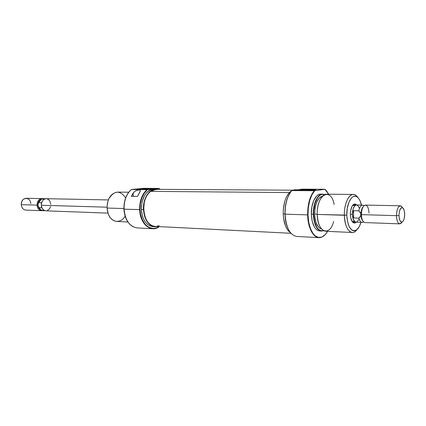 <?xml version="1.0" encoding="UTF-8"?>
<svg xmlns="http://www.w3.org/2000/svg" width="426" height="426" viewBox="0 0 426 426"><rect width="100%" height="100%" fill="white"/><g stroke="black" fill="none" stroke-linecap="round" stroke-linejoin="round"><path stroke-width="0.64" d="M156.161 188.99L153.254 189.016L159.036 188.43L143.557 188.351L131.336 189.495C126.304 193.968 123.838 200.513 123.939 209.145L124.072 209.161C123.966 200.577 126.4 194.027 131.378 189.517L143.557 188.351L159.036 188.43L160.346 189.368L159.036 188.43L160.155 189.368L158.818 188.473L153.254 189.016C145.639 190.907 141.656 197.717 141.304 209.464L143.413 209.528C142.79 198.75 149.233 188.654 156.214 188.99L158.6 189.357L155.352 189.032L152.923 189.634L150.596 190.954L148.472 192.941L146.629 195.523L145.149 198.601L144.095 202.057L143.413 209.528L141.304 209.464L142.598 216.648L143.929 219.773L145.644 222.42L147.673 224.481L149.931 225.886L153.094 226.653M133.237 226.834C127.8 223.725 124.743 217.83 124.072 209.161L140.053 209.624L140.5 213.692L142.151 219.289L144.824 223.847L147.055 226.105L149.537 227.638L153.514 228.474L156.177 228.043L159.1 226.605C151.06 232.665 140.367 223.591 140.053 209.624L139.648 209.645C139.968 224.028 151.129 233.187 159.287 226.616C157.194 228.128 154.989 228.831 152.668 228.73C145.144 227.463 140.804 221.099 139.648 209.645L123.939 209.145C124.546 217.34 127.369 223.086 132.406 226.371M149.851 188.548L149.537 189.075L149.851 188.548L147.657 188.569L139.845 189.027L139.073 189.314L141.027 189.405L138.887 189.229C140.596 188.851 144.249 188.622 149.851 188.548L152.034 188.691L149.851 188.548M128.711 192.217L117.619 192.11C110.941 193.095 107.421 198.404 107.054 208.042L123.918 208.548L124.27 203.197L123.844 208.554L107.054 208.042L107.379 203.314L108.736 198.947C114.322 190.331 119.956 189.975 125.649 197.872M132.289 226.302L129.882 224.417L127.784 221.85L126.075 218.703L124.829 215.098L124.099 211.174L123.955 206.195L124.259 203.271L125.697 197.749L128.125 193.026L131.336 189.495L146.933 189.618L153.254 189.016L147.588 189.575C142.481 194.054 139.973 200.737 140.053 209.624L140.388 203.596L141.858 197.93L144.334 193.122L147.588 189.575L146.933 189.618C141.975 194.219 139.552 200.891 139.648 209.645C139.552 200.891 141.975 194.219 146.933 189.618L131.378 189.517C126.4 194.027 123.966 200.577 124.072 209.161C125.239 220.396 129.611 226.643 137.177 227.899L152.668 228.73M125.127 216.152C120.883 223.831 111.505 222.931 108.305 214.118L107.054 208.042C107.916 216.094 111.159 220.561 116.783 221.456L127.864 221.973M124.057 210.763L123.844 208.554L124.057 210.763M137.502 196.45L131.309 196.359L133.098 193.106L134.877 191.317L137.342 190.166L139.515 189.996L140.223 190.475L140.234 191.354L137.502 196.45L131.309 196.359L134.185 191.865L135.654 190.843L138.903 189.937L139.957 190.177L140.303 191.024L137.502 196.45M153.254 189.016L150.82 189.623L148.493 190.939L146.363 192.919L144.52 195.497L141.986 202.015L141.304 209.464C142.343 219.789 146.256 225.514 153.04 226.648L155.091 226.754M157.54 226.531L155.139 226.76C148.36 225.62 144.451 219.88 143.413 209.528L144.707 216.733L146.033 219.869L147.747 222.516L149.776 224.587L152.034 225.993L154.43 226.691L157.54 226.531M141.027 189.405L151.986 188.761L141.027 189.405M133.237 196.386L133.098 193.106L133.237 196.386M154.601 226.36L152.242 225.711L150.016 224.369L148.008 222.377L146.31 219.805L144.984 216.754L143.663 209.709L144.276 202.371L145.287 198.963L146.714 195.917L148.504 193.351L150.575 191.365L289.371 192.568L150.575 191.365C139.307 198.905 143.099 226.85 155.165 226.408L290.958 233.288M292.768 190.188L156.22 189.341L150.575 191.365L152.849 190.033L155.229 189.394L157.625 189.474M159.271 225.562L156.997 226.291M353.569 222.154L352.036 221.366L354.794 221.76M356.136 222.244C355.066 223.24 354.001 223.309 352.941 222.452C351.381 220.956 350.529 218.272 350.38 214.406L350.779 218L352.44 221.935L354.006 223.006L354.842 223L356.136 222.244M291.336 233.704C287.545 229.46 285.463 222.952 285.085 214.171L285.01 210.566L285.878 203.601L287.726 197.366L290.548 192.153C286.762 197.659 284.903 204.981 284.967 214.134L285.085 214.171C285.063 203.862 287.305 195.997 291.815 190.571L297.801 189.81M289.169 230.801L287.486 227.42L286.192 223.4L284.967 214.134C285.223 221.19 286.714 226.888 289.435 231.227M311.832 189.405C314.979 189.432 316.321 189.565 315.858 189.794C313.786 190.198 309.84 190.411 304.02 190.443L312.982 190.156L315.629 189.858L315.959 189.666L315.075 189.511L301.906 189.778L300.239 190.257L304.02 190.443L299.968 190.118C301.544 189.687 305.501 189.453 311.832 189.405L311.459 190.257L311.832 189.405M353.356 194.458C355.055 194.506 356.589 195.566 357.947 197.627L356.152 195.561C350.827 190.624 343.91 201.78 344.373 215.252C344.048 204.358 348.58 194.107 353.356 194.458L326.513 194.187C321.561 193.846 316.885 203.825 317.242 214.427C316.443 194.362 330.97 186.7 334.144 204.453M313.307 214.31L313.674 214.31C313.254 202.808 318.872 192.456 324.149 194.469L322.253 194.32L320.533 194.927L318.882 196.226L317.365 198.175L314.979 203.692L313.765 210.641L313.674 214.31L313.307 214.31C312.945 203.745 317.642 193.809 322.62 194.149L323.856 194.347C318.541 192.318 312.886 202.739 313.307 214.31L311.321 214.251L313.307 214.31C314.175 225.626 317.343 231.164 322.817 230.929L321.571 231.057C316.726 230.045 313.973 224.459 313.307 214.31M324.83 189.272L328.664 194.208L326.486 190.795L324.995 189.293L314.67 190.704L324.83 189.272L302.694 189.16L324.83 189.272M294.835 190.566L297.028 189.858L291.815 190.571L314.67 190.704C310.224 196.2 307.998 204.256 307.998 214.869L308.333 207.654L309.654 200.854L311.827 195.044L314.67 190.704L314.223 190.72C309.824 196.269 307.625 204.32 307.631 214.874L307.998 214.869L308.717 222.175L310.458 228.592L313.051 233.533L315.133 235.802L318.563 237.463L322.104 236.968L325.437 234.401L327.61 231.339C325.656 234.71 323.425 236.723 320.916 237.378C314.521 239.263 308.179 228.629 307.998 214.869L307.631 214.874C307.812 228.698 314.191 239.375 320.618 237.479L318.898 237.639C312.311 236.26 308.552 228.666 307.631 214.874C307.625 204.32 309.824 196.269 314.223 190.72L291.815 190.571C287.305 195.997 285.063 203.862 285.085 214.171L307.631 214.874L285.085 214.171C286.048 227.654 289.909 235.077 296.672 236.451L318.898 237.639M344.373 215.252L346.807 215.141C346.386 202.898 352.637 192.733 357.478 197.201C359.256 198.713 360.582 201.338 361.45 205.071L359.842 200.374L358.66 198.447L357.318 197.078L355.864 196.338L354.357 196.253L352.85 196.833L351.397 198.063L348.91 202.291L347.286 208.298L346.807 215.141L317.242 214.427L344.373 215.252C344.458 227.175 350.188 235.525 355.13 231.552L357.041 229.587C355.566 231.574 353.974 232.543 352.275 232.495C347.627 231.467 344.996 225.721 344.373 215.252M283.194 213.841L284.962 213.895L283.194 213.841C283.684 223.197 286.123 229.507 290.521 232.766L288.849 231.371L287.028 228.98L285.495 225.902L283.535 218.181L283.194 213.841C283.343 202.329 286.181 194.607 291.714 190.678L289.845 192.094L287.907 194.421L286.219 197.446L284.85 201.051L283.306 209.422L283.194 213.841M297.412 189.804L294.93 189.794L292.05 190.502L294.153 189.836L296.262 189.953M322.62 194.149L320.656 194.128C315.666 193.787 310.959 203.708 311.321 214.251C311.992 224.38 314.75 229.949 319.606 230.961L321.571 231.057M322.296 196.295L320.762 196.844L319.292 198.01L316.768 201.999L315.133 207.664L314.66 214.124L317.237 214.198L314.66 214.124C315.165 222.601 317.418 227.532 321.422 228.906L319.958 228.315L318.547 227.106L316.23 223.043L314.889 217.324L314.66 214.124C314.958 203.905 317.519 197.962 322.349 196.29M333.664 221.424C329.905 237.112 317.317 232.527 317.242 214.427C317.902 224.619 320.64 230.221 325.464 231.238L352.275 232.495M323.547 230.695L321.321 230.881L319.633 230.221L318.046 228.868L316.635 226.877L314.532 221.286L313.674 214.31C314.532 225.551 317.679 231.057 323.116 230.823L323.547 230.695M319.985 194.176L318.249 194.788L316.582 196.088L313.717 200.577L311.864 206.967L311.321 214.251L312.189 221.259L314.313 226.877L315.741 228.879L317.343 230.232L319.649 230.967M297.028 189.858L302.023 189.208L297.028 189.858L299.222 189.996M355.263 205.316L352.488 205.55L354.059 204.853M360.96 222.356L359.161 226.829L356.471 230.04L354.98 230.738L353.468 230.78L351.988 230.152L349.368 226.999L348.335 224.582L347.025 218.533L346.807 215.141C347.845 227.303 351.093 232.255 356.546 229.987C358.41 228.581 359.879 226.036 360.96 222.356M356.631 204.911L355.327 204.065L354.496 204.033L352.877 205.055L352.153 206.077L350.641 210.673L350.38 214.406C350.438 209.64 351.461 206.344 353.452 204.523C354.56 203.724 355.619 203.857 356.631 204.911M302.023 189.208L302.694 189.16L302.023 189.208M304.899 190.443L311.044 190.278L304.899 190.443M45.774 198.702L43.984 199.341L42.509 200.811L41.583 202.893L41.343 205.263L107.032 207.185L41.343 205.263C41.743 208.607 43.25 210.46 45.859 210.827L107.948 213.117M40.481 209.693C38.931 208.799 38.063 207.265 37.877 205.098L37.009 205.135C37.158 201.168 38.782 198.99 41.865 198.601L26.156 198.287C23.073 198.665 21.454 200.795 21.305 204.672C21.71 207.925 23.212 209.73 25.821 210.093L41.524 210.673C38.915 210.3 37.408 208.458 37.009 205.135L21.305 204.672L37.009 205.135C37.552 208.932 39.33 210.758 42.35 210.609L41.524 210.673M352.398 214.374C352.595 208.655 353.958 205.497 356.477 204.901L356.961 204.981L356.131 204.933L354.661 205.864L353.431 207.989L352.637 210.976L352.398 214.374L350.38 214.315L352.398 214.374L352.755 217.643L353.655 220.279L354.949 221.877L355.987 222.244C353.868 221.776 352.669 219.156 352.398 214.374M396.478 215.662L398.976 215.545C399.284 209.832 400.546 207.281 402.767 207.888C403.949 208.91 404.593 211.014 404.7 214.203L404.274 218.293L403.518 220.466L402.506 221.797L401.393 222.079L399.892 220.471L399.05 216.951L399.013 214.113L399.758 210.215L401.212 207.909L402.33 207.67L402.868 207.963L404.173 210.332L404.7 214.203C404.631 218.085 403.853 220.647 402.368 221.893C400.424 222.505 399.29 220.391 398.976 215.545L396.478 215.662C396.681 209.698 397.959 206.408 400.312 205.779L402.181 207.212L401.233 206.109C398.448 205.332 396.862 208.522 396.478 215.662L361.418 214.64L396.478 215.662C396.878 221.717 398.299 224.358 400.738 223.581L401.745 222.532L399.796 223.858C397.825 223.378 396.718 220.647 396.478 215.662M400.312 205.779L365.449 205.082C362.963 205.683 361.615 208.868 361.418 214.64C361.477 210.188 362.419 207.142 364.241 205.502C366.962 204.432 368.554 206.94 369.017 213.037M356.131 205.002L354.672 205.928L353.452 208.032L352.664 210.998L352.43 214.369L352.691 212.494L353.537 210.678L358.83 210.817L360.769 213.442L360.806 215.604L358.964 218.123L353.671 217.952L353.537 210.678L358.83 210.817C359.592 207.169 360.833 205.263 362.558 205.092L362.995 205.162C361.088 204.901 359.704 206.786 358.83 210.817L360.263 212.457L360.982 214.534C361.083 217.595 361.733 219.773 362.92 221.062C361.733 219.773 361.083 217.595 360.982 214.534C361.014 210.737 361.802 208.048 363.33 206.472C361.802 208.048 361.014 210.737 360.982 214.534L361.418 214.64L360.982 214.534L360.337 216.562L358.964 218.123L353.671 217.952L352.76 216.216L352.43 214.369C352.701 219.108 353.884 221.712 355.987 222.175L362.063 222.399C360.684 222.25 359.645 220.822 358.964 218.123C359.752 221.153 360.934 222.564 362.505 222.356L363.628 221.957M362.909 222.212L362.063 222.399M363.772 222.084C362.34 220.737 361.552 218.256 361.418 214.64C361.685 219.459 362.861 222.106 364.954 222.574L399.796 223.858M359.352 208.202L358.271 206.046L356.876 205.028M362.558 205.092L356.477 204.97C353.974 205.561 352.627 208.692 352.43 214.369L353.17 219.028L354.959 221.813L356.434 222.132L357.174 221.797L359.07 219.039M353.671 217.952L352.76 216.216L352.43 214.369L352.691 212.494L353.537 210.678L353.671 217.952M44.336 210.444L41.114 210.14L39.006 207.654L41.556 207.739L41.428 206.072L41.556 207.739L39.006 207.654C39.89 209.533 41.194 210.54 42.909 210.673L45.262 210.758M40.933 199.4L40.598 199.602C38.766 200.689 37.855 202.52 37.877 205.098L39.006 207.654L37.877 205.098C38.047 207.169 38.862 208.671 40.316 209.597L40.635 209.816M41.865 198.601L42.685 198.708C39.187 198.505 37.291 200.651 37.009 205.135L37.877 205.098L38.734 202.595L41.428 199.107L44.661 198.985M45.603 198.724L43.25 198.676C41.12 198.777 39.613 200.082 38.734 202.595L37.877 205.098C37.866 202.419 38.83 200.561 40.768 199.517M21.305 204.672C20.688 197.068 30.587 196.184 30.736 203.713M38.734 202.595L41.285 202.659L41.338 204.443L41.285 202.659L38.734 202.595M50.779 204.267L49.821 201.003L48.442 199.469L46.7 198.729M108.326 199.932L46.2 198.686C43.117 199.08 41.492 201.269 41.343 205.263L41.828 207.553L42.967 209.411L44.576 210.556L45.88 210.833M47.323 210.588L49.634 208.671L50.545 206.605M352.291 221.611L352.941 222.452M323.856 194.347L324.149 194.469M320.618 237.479L320.916 237.378M356.152 195.561L357.478 197.201M355.971 222.244L352.685 222.122M353.181 204.837L356.461 204.901M355.13 231.552L356.546 229.987M322.817 230.929L323.116 230.823M352.755 205.327L353.452 204.523M401.233 206.109L402.767 207.888M364.097 205.62L362.995 205.162M400.738 223.581L402.368 221.893"/></g></svg>
